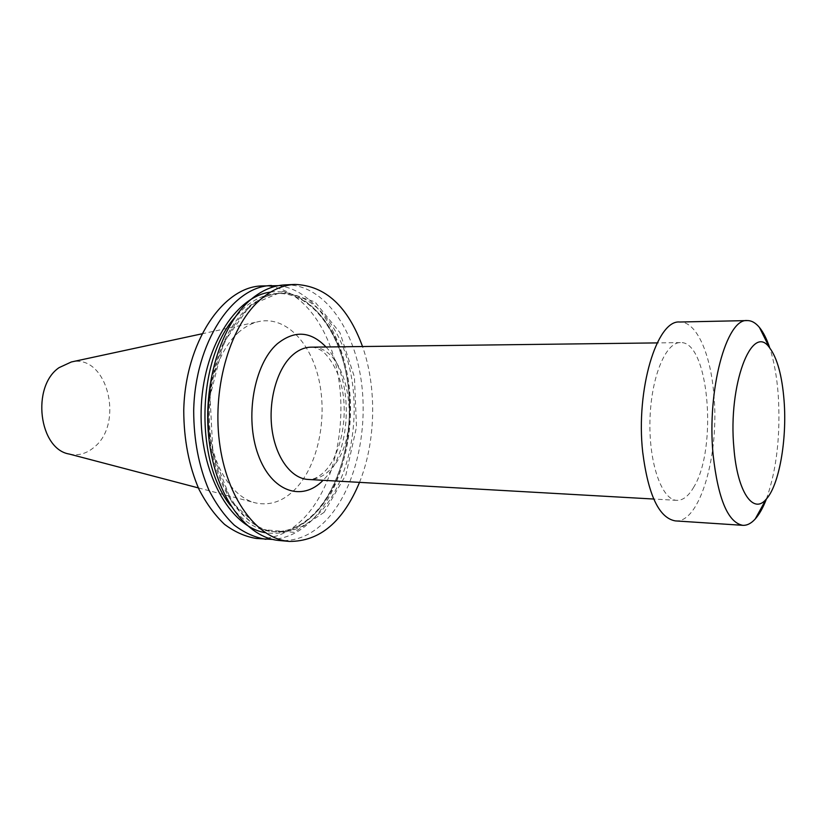 <?xml version="1.0" encoding="UTF-8"?>
<svg xmlns="http://www.w3.org/2000/svg" width="826" height="826" viewBox="0 0 826 826"><rect width="100%" height="100%" fill="white"/><g stroke="black" fill="none" stroke-linecap="round" stroke-linejoin="round"><path stroke-width="0.62" stroke-dasharray="4.13 3.1" d="M766.435 498.935C776.729 469.529 780.663 434.827 778.226 394.818C776.874 376.749 774.055 361.138 769.77 347.983M261.873 285.941C298.041 284.629 329.006 324.05 338.01 374.787C347.085 425.596 334.468 484.036 306.085 515.785C291.351 532.016 274.748 539.574 256.277 538.449M239.158 331.845C218.095 349.832 205.065 390.615 209.071 429.107C212.994 467.65 233.035 497.861 255.864 502.993C270.567 505.946 283.968 501.041 296.08 488.28C317.711 465.028 327.22 419.959 319.373 381.839C311.65 343.699 286.705 316.43 259.891 321.335C252.663 322.698 245.756 326.208 239.158 331.845M693.881 486.917C688.698 496.013 683.009 500.494 676.824 500.35C661.936 500.102 648.906 463.665 649.948 420.847C650.805 378.019 665.426 342.201 680.314 342.614C708.677 340.24 717.887 448.146 693.881 486.917M270.587 292.105C305.568 287.417 336.791 324.246 346.29 373.6C355.903 422.995 344.008 480.825 316.503 511.779C301.284 528.599 284.206 535.568 265.26 532.677M324.112 512.337L294.149 532.357L261.109 529.425L231.703 501.929L212.994 454.114L210.041 396.366L223.732 342.553L250.319 305.166L283.111 291.351L314.923 301.882L339.951 332.682L354.426 377.007L356.491 427.063L345.929 474.816L324.112 512.337M278.341 285.672C312.755 289.306 340.632 329.915 348.076 379.733C355.541 429.634 342.79 485.616 315.48 516.498C302.812 530.633 288.563 538.284 272.725 539.44M285.104 284.887C320.88 283.597 351.442 323.513 360.312 374.839C369.243 426.216 356.77 485.316 328.707 517.499C314.138 533.947 297.711 541.629 279.436 540.524M359.516 482.374C375.882 441.786 377.079 387.807 362.521 346.528M675.327 520.896C700.138 523.519 719.694 453.763 713.819 394.167C710.536 353.456 696.411 321.366 679.726 322.016M69.322 454.063C78.16 455.952 86.348 453.753 93.885 447.444C124.767 423.635 107.194 353.435 71.366 361.964M331.174 468.631C363.719 436.479 349.584 344.762 311.051 347.168C313.581 346.992 316.854 348.025 320.88 350.255C325.423 352.475 335.79 364.896 340.58 382.386C349.295 413.072 341.582 454.217 325.01 471.202C314.727 480.846 309.915 479.338 308.119 479.452C316.503 479.761 324.184 476.158 331.174 468.631M326.012 346.982C353.724 375.913 352.816 449.592 324.473 478.822L323.059 480.309M248.915 306.983C259.25 298.351 270.009 293.808 281.181 293.344C314.582 292.249 343.255 329.471 351.535 377.513C359.878 425.596 348.014 480.866 321.624 510.705C308.057 525.811 292.807 532.884 275.894 531.903C245.518 529.724 216.577 491.935 209.918 439.628C203.103 387.404 220.552 330.576 248.915 306.983M230.722 505.76C243.061 521.598 256.845 530.209 272.095 531.583C289.048 532.563 304.319 525.512 317.917 510.437C344.359 480.66 356.243 425.493 347.87 377.503C339.569 329.553 310.834 292.404 277.371 293.498C266.189 293.963 255.41 298.506 245.054 307.117L234.894 317.463M680.314 342.614L657.176 342.904M676.824 500.35L653.727 499.038M281.181 293.344L277.371 293.498C309.471 292.167 338.598 329.027 346.848 377.41C355.252 425.7 343.151 481.3 316.709 510.912C303.183 525.739 288.305 532.625 272.095 531.583L275.894 531.903C241.182 530.364 207.687 476.044 209.412 411.09C210.568 346.125 246.427 293.344 281.181 293.344M201.761 333.859L259.891 321.335M198.343 487.908L255.864 502.993"/><path stroke-width="1.24" d="M769.77 347.983C766.838 339.135 763.4 332.289 759.455 327.457C755.645 322.842 751.598 320.55 747.313 320.581C726.539 317.917 706.757 390.213 713.117 454.806C718.073 499.018 727.954 522.528 742.78 525.326C747.055 525.553 751.206 523.436 755.212 518.996C759.362 514.34 763.11 507.66 766.435 498.935M733.911 448.084C737.267 491.8 753.178 514.763 766.022 499.4C779.104 485.626 787.147 439.824 784.08 400.734C782.077 375.51 777.183 357.772 769.388 347.509C751.908 322.202 727.851 384.906 733.911 448.084M272.725 539.44L256.277 538.449C245.312 536.652 234.739 531.965 224.558 524.376C214.832 515.166 206.293 503.447 198.952 489.24C188.906 465.843 183.837 439.608 183.754 410.522C185.055 342.491 222.958 286.601 261.873 285.941L278.341 285.672M265.26 532.677C230.072 526.926 199.582 473.071 201.131 410.914C202.339 348.748 235.183 296.286 270.587 292.105M265.9 539.306C254.976 537.519 244.444 532.811 234.305 525.191C224.62 515.94 216.123 504.17 208.813 489.89C198.808 466.37 193.759 439.99 193.687 410.739C194.988 342.325 232.777 286.137 271.517 285.507M289.296 541.412L279.436 540.524C247.129 538.087 216.236 497.52 209.215 441.301C202.04 385.164 220.893 324.246 251.197 299.229C262.09 290.205 273.396 285.424 285.104 284.887L294.985 284.433C283.339 284.97 272.084 289.771 261.233 298.847C231.053 323.988 212.261 385.246 219.396 441.693C226.376 498.233 257.144 538.986 289.296 541.412C319.652 541.577 343.058 521.898 359.516 482.374M362.521 346.528C347.829 306.312 325.32 285.62 294.985 284.433M747.313 320.581L679.726 322.016C656.969 319.528 635.617 389.624 642.721 452.256C648.234 495.166 659.096 518.047 675.327 520.896L742.78 525.326M201.761 333.859L71.366 361.964L59.059 367.653C31.12 386.599 38.915 449.251 69.322 454.063L198.343 487.908M657.176 342.904L311.051 347.168C304.35 347.281 297.98 350.11 291.939 355.655C276.824 369.594 268.12 401.075 272.022 429.479C275.853 457.934 291.433 478.667 308.119 479.452L653.727 499.038M323.059 480.309C302.223 502.063 271.444 491.986 258.146 454.682C244.527 417.667 253.995 364.214 277.092 343.967C294.366 330.018 310.679 331.019 326.012 346.982M234.894 317.463C196.877 359.713 194.606 461.868 230.722 505.76M766.022 499.4L755.212 518.996M769.388 347.509L759.455 327.457"/></g></svg>
